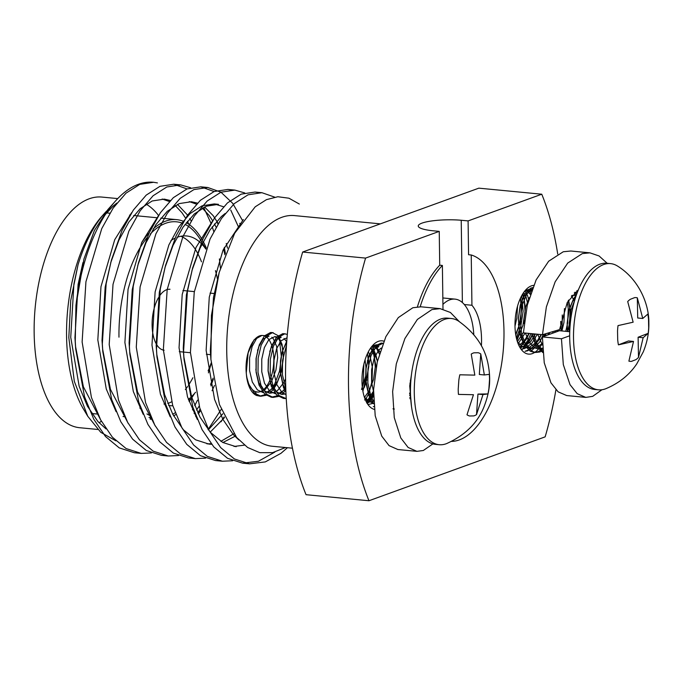 <?xml version="1.0" encoding="UTF-8"?>
<svg xmlns="http://www.w3.org/2000/svg" width="683" height="683" viewBox="0 0 683 683"><rect width="100%" height="100%" fill="white"/><g stroke="black" fill="none" stroke-linecap="round" stroke-linejoin="round"><path stroke-width="1.02" d="M607.204 263.296L599.076 255.963L589.933 252.847L582.334 253.589L567.727 263.057L555.168 281.789L546.366 306.94L542.473 334.704L523.409 332.869L527.302 305.113L536.095 279.953L548.662 261.222L563.27 251.754L570.868 251.011M569.69 335.78L561.46 338.759L563.313 364.628L570.015 384.649L577.203 393.681L585.775 397.395L592.69 396.353L601.936 389.745M561.46 338.759L542.396 336.924L544.24 362.793L550.95 382.813L558.131 391.846L566.711 395.559M578.433 289.694L567.266 302.441L559.582 329.59L542.473 334.704M542.396 336.924L559.488 330.726L569.759 331.716M577.596 291.769L576.751 290.796M459.249 321.565L450.413 312.481L440.142 308.648L431.938 309.561L417.373 319.439L404.934 338.495L396.311 363.834L392.631 391.615L394.27 417.629L400.801 437.957L408.118 447.459L416.912 451.352L423.323 450.498L432.902 443.89M421.07 306.812L412.874 307.726L398.309 317.604L385.869 336.659L377.247 361.999L373.567 389.78L375.206 415.802L381.737 436.121L389.054 445.623L397.848 449.516M411.465 374.608L409.74 385.955L411.473 406.265M164.125 350.2A30.607 14.744 -84.5 0 1 156.296 343.984M156.083 343.592A30.607 14.744 -84.5 0 1 158.473 297.668M159.062 296.695A30.607 14.744 -84.5 0 1 169.99 289.268M217.442 278.92A85.255 41.074 95.5 0 0 215.452 270.63M205.865 249.099A85.255 41.074 95.5 0 0 201.903 244.173M201.05 243.293A85.255 41.074 95.5 0 0 186.664 235.976A85.255 41.074 95.5 0 0 176.948 237.377M175.036 238.196A85.255 41.074 95.5 0 0 170.929 240.561M192.879 377.759A85.255 41.074 -84.5 0 1 188.397 385.357M187.637 386.476A85.255 41.074 -84.5 0 1 185.375 389.575M171.612 401.826A85.255 41.074 -84.5 0 1 167.805 403.482M165.636 404.105A85.255 41.074 -84.5 0 1 164.688 404.31M180.858 236.258A85.255 41.074 -84.5 0 1 197.378 252.812M197.771 253.538A85.255 41.074 -84.5 0 1 201.485 261.82M163.988 404.012A85.255 41.074 95.5 0 0 165.832 404.729M168.607 405.454A85.255 41.074 95.5 0 0 170.332 405.693A85.255 41.074 95.5 0 0 172.816 405.779M188.363 399.418A85.255 41.074 95.5 0 0 190.198 397.865M191.513 396.644A85.255 41.074 95.5 0 0 194.151 393.886A85.255 41.074 95.5 0 0 195.56 392.238M208.11 370.895A85.255 41.074 95.5 0 0 211.209 362.886M106.787 210.876A119.79 57.713 95.5 0 0 104.636 213.198A119.79 57.713 95.5 0 0 78.016 264.884L73.901 284.077L70.742 337.334L79.185 386.382L87.441 406.223L97.942 421.548L106.027 428.933M188.884 224.28L187.381 221.309M185.597 218.15L181.934 212.695L175.241 205.515M169.367 201.519L162.204 199.018M131.614 212.686L114.718 239.733L100.973 286.681L97.823 339.938L106.266 388.986L116.093 411.661M194.109 413.428L194.689 412.643M196.55 410.056L199.188 406.103M210.56 384.427L213.147 378.117M224.912 254.742L223.606 248.877M216.093 227.157L214.462 223.913M212.678 220.763L209.015 215.307L202.313 208.127M196.439 204.132L189.276 201.622M158.687 215.29L141.791 242.337L128.054 289.285L124.895 342.542L133.339 391.598L143.165 414.265M208.306 429.855L222.829 413.787M240.194 224.101L239.724 223.324M223.52 206.736L214.266 203.927L202.125 205.796L190.096 213.566L178.809 226.833L168.872 244.941L155.126 291.897L151.976 345.154L160.42 394.202L170.246 416.869M206.958 443.848L211.115 443.711M220.865 441.346L233.757 433.79M212.84 220.507L195.944 247.553L182.207 294.501L179.048 347.758L187.492 396.806L197.319 419.473M234.038 446.46L244.412 445.137M243.37 219.584L223.025 250.157L209.28 297.105L206.129 350.362L214.573 399.41L222.829 419.251L233.321 434.576L238.811 439.92M116.836 203.064L113.062 206.146L105.387 214.453M82.916 262.656L78.093 284.478L74.942 337.735L75.728 349.133L84.555 396.772L93.767 419.2L105.515 436.531L119.243 447.886L134.329 452.744L137.77 452.906M75.54 346.426L83.386 386.791L101.135 420.813M191.146 220.916L189.772 218.517M187.603 215.136L177.469 204.371M170.357 200.503L164.27 199.12L152.164 200.99L140.143 208.759L128.856 222.026L118.91 240.134L110.68 262.827M187.031 188.935L173.781 184.222L159.959 186.331L146.23 195.099L133.33 210.099L121.958 230.581L111.389 260.18L105.165 287.091L102.015 340.339L102.809 351.736L111.628 399.376L120.84 421.804L132.596 439.135L146.316 450.498L161.401 455.348L164.851 455.51M102.612 349.03L110.458 389.395L128.216 423.417M198.301 413.83L200.631 410.628M212.072 390.753L214.488 385.451M227.516 248.16L226.244 243.464M218.227 223.529L213.207 215.708L204.541 206.975M197.43 203.107L191.342 201.724L179.236 203.594L167.215 211.363L155.929 224.63L145.991 242.738L137.761 265.431M214.112 191.539L200.853 186.826L187.031 188.935L173.303 197.703L160.403 212.703L149.031 233.185L138.47 262.784L132.246 289.694L129.096 342.951L129.881 354.34L138.709 401.98L147.921 424.408L159.668 441.739L173.397 453.102L188.474 457.952L191.923 458.122M129.693 351.634L137.539 391.999L155.289 426.021M210.21 432.108L224.476 417.612M214.266 203.927L218.458 204.337L206.317 206.206L194.296 213.967L183.01 227.234L173.064 245.351L164.834 268.035M231.392 189.985L227.934 189.43L214.112 191.539L200.384 200.307L187.483 215.307L176.112 235.789L165.542 265.397L159.318 292.298L156.168 345.555L156.962 356.944L165.781 404.584L174.993 427.012L186.749 444.351L200.478 455.706L215.555 460.555L219.004 460.726M156.766 354.246L164.612 394.603L172.867 414.436L183.368 429.769L195.611 439.818L209.049 444.121L211.559 444.266M222.871 442.524L235.473 436.053M225.142 213.489L221.369 216.571L210.082 229.838L200.145 247.955L191.914 270.639M258.464 192.589L255.007 192.043L241.184 194.143L227.456 202.919L214.556 217.92L203.184 238.393L192.623 268.001L186.399 294.902L183.249 348.159L183.633 354.323L184.034 359.557L192.862 407.188L202.074 429.624L213.822 446.955L227.55 458.31L242.627 463.168L258.439 461.247L274.814 452.112M183.847 356.85L191.692 397.207L199.948 417.048L210.441 432.373L222.684 442.43L236.13 446.725M219.192 272.457L213.472 297.506L210.321 350.763L210.91 359.523L211.431 315.341L219.192 272.457L234.696 233.21L255.22 206.804L266.472 199.641L277.853 196.738L288.935 198.207L299.333 204.038M153.479 182.267A135.533 65.295 95.5 0 0 153.342 182.259A135.533 65.295 95.5 0 0 115.478 201.033A135.533 65.295 95.5 0 0 75.941 305.523L75.258 341.295L75.728 349.133M192.435 409.834L193.246 408.391M194.715 405.676L197.498 400.187M208.409 372.875L211.26 363.407M220.421 268.163L219.414 258.917M213.728 231.494L212.242 226.782M211.047 223.384L203.654 207.41M111.389 260.18L106.155 283.676L102.33 343.899L102.809 351.736M208.076 429.564L221.155 409.467M238.427 226.833L230.734 210.014M138.47 262.784L133.228 286.279L129.411 346.512L129.881 354.34M165.542 265.397L160.309 288.883L156.484 349.115L156.962 356.944M192.623 268.001L187.381 291.487L183.556 351.719L184.034 359.557M285.485 447.527L272.568 452.641L259.771 452.667L247.63 447.485L236.591 437.419L219.474 404.618L210.927 359.531M75.941 305.523L83.932 259.019L94.425 230.427L107.752 209.775M157.414 182.916L153.564 182.276L139.742 184.384L126.013 193.152L113.113 208.153L101.741 228.634L85.938 281.729L82.122 341.961L91.42 397.429L100.632 419.857L112.379 437.188L126.107 448.552L141.236 453.41L151.43 452.931M195.688 416.528L195.97 416.084M197.882 412.95L200.11 409.049M210.885 385.869L213.335 379.244M225.39 253.478L224.306 247.383M217.911 224.041L216.81 221.155M190.617 187.748L180.645 184.88L166.823 186.988L153.094 195.756L140.194 210.757L128.822 231.238L113.019 284.333L109.195 344.565L118.492 400.033L127.704 422.461L139.46 439.801L153.18 451.156L168.257 456.005L178.511 455.535M221.07 421.761L224.152 416.895M242.593 220.643L232.707 203.329L220.916 192.162L207.76 187.492L193.895 189.592L180.167 198.369L167.267 213.369L155.895 233.851L140.092 286.937L136.276 347.169L145.573 402.637L154.785 425.074L166.532 442.405L180.261 453.76L195.347 458.617L205.583 458.148M244.77 192.956L234.85 190.096L220.976 192.196L207.248 200.973L194.348 215.973L182.976 236.455L167.173 289.549L163.348 349.773L172.645 405.241L181.857 427.678L193.613 445.009L207.333 456.364L222.419 461.221L232.664 460.752M274.66 197.122L261.913 192.7L248.049 194.809L234.32 203.577L221.42 218.577L210.048 239.059L194.245 292.153L190.429 352.377L199.726 407.853L208.938 430.281L220.686 447.613L234.414 458.967L249.543 463.834L265.303 461.913L280.961 453.324L287.449 447.715M78.016 264.884L70.733 300.46L68.812 337.581L74.31 381.353L87.748 416.254L100.777 432.322L115.879 440.842M292.452 448.193L272.278 446.255A115.862 55.818 -84.5 0 1 227.815 325.578A115.862 55.818 -84.5 0 1 294.467 215.597L380.354 223.862M555.919 389.771A218.603 105.31 -84.5 0 1 545.154 436.855L368.965 500.741L306.044 494.688A218.603 105.31 -84.5 0 1 302.654 252.036L478.843 188.158L541.764 194.211A218.603 105.31 -84.5 0 1 557.729 254.076M562.263 314.974A218.603 105.31 -84.5 0 1 561.964 330.965M368.965 500.741A218.603 105.31 -84.5 0 1 365.576 258.097L439.246 231.383L439.715 265.192L442.388 265.448L442.994 309.117M302.654 252.036L365.576 258.097M473.78 334.55A48.092 23.171 95.5 0 0 464.312 304.533L471.936 305.267A48.092 23.171 -84.5 0 1 481.404 345.854M471.936 305.267L471.236 254.99A93.998 45.283 -84.5 0 1 502.927 353.845A93.998 45.283 -84.5 0 1 451.583 441.397M420.19 306.744A93.998 45.283 -84.5 0 1 442.388 265.448M410.696 382.975A93.998 45.283 -84.5 0 1 410.381 380.277M417.424 306.804A93.998 45.283 -84.5 0 1 439.715 265.192M471.236 254.99L468.572 254.733L468.094 220.916L541.764 194.211M374.275 409.373A34.543 16.64 -84.5 0 1 366.984 403.064A34.543 16.64 -84.5 0 1 361.973 381.345A34.543 16.64 -84.5 0 1 372.517 345.624A34.543 16.64 -84.5 0 1 383.863 341.184M546.127 333.611A34.543 16.64 -84.5 0 1 545.452 335.814M542.362 343.19A34.543 16.64 -84.5 0 1 520.002 347.579A34.543 16.64 -84.5 0 1 525.534 290.138A34.543 16.64 -84.5 0 1 533.679 285.349M529.368 289.361L531.579 290.745M532.672 333.765L530.307 338.461L523.596 346.23L520.6 347.878M522.529 294.245L524.305 300.093L525.073 312.31L522.922 325.595L516.732 339.434M524.006 292.034A30.163 14.531 -84.5 0 1 530.947 289.336A30.163 14.531 -84.5 0 1 532.031 289.532M514.999 326.158L516.86 317.911L517.543 306.104M518.141 343.754L525.125 333.039M528.744 299.564L527.464 295.38L525.099 291.154M521.641 349.013L524.74 348.509L531.955 343.199L537.333 334.209M532.894 333.782L529.59 340.766L522.171 349.508M522.939 293.588L523.648 295.987M523.818 296.695L525.022 305.532M524.979 304.994L525.014 311.457L522.896 325.68M523.041 325.159L516.971 340.296M544.001 334.252L544.488 336.164A33.954 16.358 95.5 0 0 545.213 333.885M543.318 334.457L539.886 341.756L531.067 351.421M530.768 289.327L531.596 290.71M530.99 333.603L527.686 340.578L523.724 346.144M521.71 295.679L523.11 311.277L520.796 326.235L516.339 337.846M541.337 334.602L538.46 340.518L531.357 348.825L525.073 351.293M528.463 289.532L530.708 293.246M529.137 333.424L526.251 339.349L519.951 347.041M520.437 298.189L521.377 311.499L519.14 325.68L515.767 334.901M370.989 347.519A30.163 14.531 -84.5 0 1 377.93 344.821A30.163 14.531 -84.5 0 1 378.134 344.847M377.87 345.043L376.965 344.795M364.594 399.973L366.19 398.411L368.948 393.143L372.03 381.285L372.44 367.838L369.921 355.442L368.368 351.762M366.19 398.411L367.642 400.195L373.524 391.06M366.344 401.903L367.642 400.195M379.996 351.847L376.137 346.87L379.458 353.623M373.285 406.701L373.985 406.496M367.881 403.081L372.056 395.807L373.507 391.82M376.171 367.036L373.473 353.41L370.903 347.638M362.306 387.056L363.424 381.302L363.826 364.287M377.375 361.461L376.256 356.424M362.921 391.368L365.644 379.022M365.661 378.86L365.943 367.061M365.968 367.343L365.072 359.762M367.249 403.431L369.708 401.63L373.49 396.277M372.226 346.546L375.906 354.784L376.726 359.557L375.641 355.997L370.954 347.562M364.065 387.85L365.661 379.296M365.678 379.185L365.968 367.454M364.056 387.867L365.943 382.83M365.986 382.685L368.769 365.917L367.531 353.452M368.163 404.498L373.738 403.243M439.246 231.383L432.382 230.717A29.531 5.78 179.2 0 1 418.252 225.996A29.531 5.78 179.2 0 1 461.23 220.259L468.094 220.916M462.382 302.552L461.23 220.259M104.636 213.198L101.929 216.238A115.862 55.818 95.5 0 0 66.567 336.053A115.862 55.818 95.5 0 0 83.386 408.912L87.748 416.254M158.558 215.504A115.862 55.818 95.5 0 0 146.145 204.132M115.529 204.772A115.862 55.818 95.5 0 0 112.328 206.821M105.284 212.72A115.862 55.818 95.5 0 0 103.278 214.761M117.732 198.591L101.878 197.071A115.862 55.818 95.5 0 0 34.15 332.928A115.862 55.818 95.5 0 0 79.689 427.72L97.737 429.462M99.069 422.768A115.862 55.818 95.5 0 0 101.391 421.274M194.578 393.399A100.555 48.442 -84.5 0 1 191.846 397.694M190.617 399.47A100.555 48.442 -84.5 0 1 189.106 401.536M175.89 414.487A100.555 48.442 -84.5 0 1 173.653 415.879M151.583 418.5A100.555 48.442 -84.5 0 1 149.022 417.415M141.603 242.764A100.555 48.442 -84.5 0 1 149.125 232.98M153.154 228.967A100.555 48.442 -84.5 0 1 176.684 219.644A100.555 48.442 -84.5 0 1 183.607 221.386M186.297 222.675A100.555 48.442 -84.5 0 1 202.424 240.092M203.218 241.534A100.555 48.442 -84.5 0 1 206.283 247.997M139.836 407.973A98.369 47.392 95.5 0 0 141.27 409.441M146.939 413.924A98.369 47.392 95.5 0 0 150.371 415.742M172.748 414.222A98.369 47.392 95.5 0 0 175.224 412.737M201.681 241.816L200.862 240.433A98.369 47.392 95.5 0 0 185.042 224.348M182.523 223.23A98.369 47.392 95.5 0 0 150.234 234.09M147.041 237.735A98.369 47.392 95.5 0 0 118.97 337.171M648.176 333.347A32.007 15.419 -84.5 0 0 648.679 327.823L648.509 319.149A32.007 15.419 -84.5 0 0 647.8 314.095L642.754 318.474L637.316 297.822A32.007 15.419 -84.5 0 0 634.652 297.626L630.324 299.299A32.007 15.419 -84.5 0 0 627.703 301.536L633.141 322.197L618.03 325.603A32.007 15.419 -84.5 0 0 617.534 331.127L617.705 339.801A32.007 15.419 -84.5 0 0 618.414 344.855L633.525 341.44L628.889 361.136A32.007 15.419 -84.5 0 0 631.562 361.324L635.89 359.651A32.007 15.419 -84.5 0 0 638.503 357.414L643.138 337.726L648.176 333.347L638.101 337.24L643.138 337.726M618.414 344.855L628.488 340.962L633.525 341.44M638.503 357.414L638.101 337.24M637.316 297.822L637.717 317.996L642.754 318.474M605.872 388.695A63.391 30.539 -84.5 0 1 598.436 389.822A63.391 30.539 -84.5 0 1 574.104 323.802A63.391 30.539 -84.5 0 1 610.576 263.621A63.391 30.539 -84.5 0 1 617.671 266.148C639.075 279.407 649.098 304.447 648.85 322.607C649.132 332.288 647.271 342.038 643.284 351.847L636.787 363.843C629.419 374.873 619.114 383.154 605.872 388.695M598.436 389.822L594.62 389.455A63.391 30.539 -84.5 0 1 570.288 323.435A63.391 30.539 -84.5 0 1 606.76 263.254L610.576 263.621M515.682 334.38L519.592 324.28L520.864 318.312L521.488 306.027L520.292 298.522M518.901 345.444L524.185 341.09L528.949 333.406M530.315 294.424L527.549 291.41L525.85 290.659M517.509 342.029L522.597 346.751L525.816 347.698L529.547 347.263L536.394 342.26L541.158 334.576M529.316 297.626L525.637 307.077L524.049 319.345L524.109 323.546M525.458 333.073L528.941 341.995L534.798 347.929L538.016 348.876L542.533 348.142M554.716 332.459L555.279 330.879M537.658 334.243L542.404 345.06M567.658 331.511L569.682 323.008L570.305 310.722L568.256 300.665M549.286 332.672L549.61 334.311M576.076 295.927L573.968 295.235L571.859 295.483M560.709 321.403L561.042 330.879M515.785 335.029L519.311 325.33L520.779 318.261L521.394 304.686L520.489 298.078M519.985 347.084L523.152 343.933L529.214 333.432M530.742 293.152L528.522 289.524M525.107 351.31L527.711 350.78L535.352 345.111L541.414 334.602M532.458 288.397L526.67 294.194L522.239 305.139L520.326 319.029L521.479 333.142L525.637 344.684L532.159 351.395L535.745 352.462L539.92 351.958L542.695 350.635M554.861 332.408L555.347 330.854M533.585 333.85L537.837 345.854L542.772 351.583M567.71 331.52L569.588 322.957L570.211 309.39L568.615 300.068M545.563 333.782L545.913 335.652M576.87 293.681L575.043 292.179M557.166 330.307L557.285 331.528M574.719 300.204L571.056 309.834L569.135 323.725L569.383 331.682M517.398 341.705L523.426 332.416M527.669 303.611L525.944 296.618L523.648 292.529M520.096 347.152L523.827 346.708L530.674 341.713L535.429 334.03M531.434 291.146L528.821 291.692L523.724 296.857L520.139 305.66L518.329 318.79L519.447 331.246L523.221 341.449L529.077 347.374L532.296 348.321L536.035 347.886L542.37 343.464M547.732 334.986L548.637 332.86M531.937 333.697L535.429 342.618L541.286 348.552L542.592 349.098M561.938 330.965L563.953 322.461L564.448 308.562M574.548 300.802L571.364 296.098M555.39 330.845L555.578 332.143M575.428 297.908L572.542 301.553L568.734 311.217L567.146 323.486L567.53 331.503M532.774 287.577L530.657 288.166L524.757 294.014L520.429 304.592L518.414 318.85L519.567 332.954L523.733 344.497L530.247 351.207L533.841 352.274L538.016 351.771L542.592 349.158M552.607 333.219L553.187 331.503M531.681 333.671L535.933 345.675L542.857 352.573M565.797 331.332L567.684 322.769L568.273 308.836L567.334 302.304M543.788 334.311L544.18 336.275M576.315 295.235L574.301 292.862M555.33 330.862L555.475 332.186M576.358 295.116L573.575 298.71L569.144 309.655L567.231 323.546L567.479 331.494M482.983 394.569L487.927 393.929L477.946 394.091L482.983 394.569L476.512 414.632A32.007 15.419 -84.5 0 1 473.806 415.913L469.52 415.981A32.007 15.419 -84.5 0 1 466.993 414.786L473.456 394.723L458.447 394.398L473.456 394.723M487.927 393.929A32.007 15.419 -84.5 0 0 488.908 388.533L489.523 379.697A32.007 15.419 -84.5 0 0 489.301 374.327L484.349 374.967L480.764 353.939L479.321 374.48L484.349 374.967M480.764 353.939A32.007 15.419 -84.5 0 0 478.228 352.744L473.942 352.812A32.007 15.419 -84.5 0 0 471.236 354.093L474.83 375.121L459.821 374.796A32.007 15.419 -84.5 0 0 458.839 380.183L458.225 389.02A32.007 15.419 -84.5 0 0 458.447 394.398M476.512 414.632L477.946 394.091M414.59 382.096A63.391 30.539 -84.5 0 1 451.343 318.509A63.391 30.539 -84.5 0 1 458.438 321.036C474.984 332.766 484.887 347.203 488.132 364.338C490.65 377.836 490.659 390.002 483.769 407.392C477.212 423.332 464.841 435.395 446.639 443.583A63.391 30.539 -84.5 0 1 439.203 444.71A63.391 30.539 -84.5 0 1 414.59 382.096M263.279 389.916A28.421 13.694 95.5 0 0 273.823 358.874A28.421 13.694 95.5 0 0 262.656 335.49A28.421 13.694 95.5 0 0 261.913 335.455A28.421 13.694 95.5 0 0 248.142 352.556M263.203 392.64L257.406 389.882L252.3 382.019L249.568 370.621L249.577 357.935L252.155 346.46L256.62 338.444L261.913 335.455L254.093 339.801L247.955 353.248A28.421 13.694 95.5 0 0 246.162 371.825L246.623 376.717L248.791 384.213L254.469 393.118L260.94 396.225L266.225 395.286M246.23 372.696A28.421 13.694 95.5 0 0 255.297 391.59A28.421 13.694 95.5 0 0 257.209 392.059A28.421 13.694 95.5 0 0 261.999 390.83M439.203 444.71L435.387 444.343A63.391 30.539 -84.5 0 1 410.773 381.729A63.391 30.539 -84.5 0 1 447.527 318.141L451.343 318.509M366.711 402.979L373.481 394.996M361.512 389.472L365.55 376.666M365.61 376.359L366.071 373.746M246.623 376.717A32.203 15.513 95.5 0 0 256.723 395.525L259.975 396.089L265.328 394.603M267.838 392.879L272.099 388.251M272.713 387.372L274.745 383.974L279.526 371.142L281.405 356.953L279.697 342.499M272.244 332.689L270.57 332.493L264.449 335.865L259.275 344.932L256.236 357.935L256.108 372.303L259.096 385.203L264.765 394.108L271.236 397.216L277.529 395.773M280.039 394.048L284.299 389.421M284.913 388.542L285.742 387.261M284.452 333.859L282.771 333.663L276.658 337.035L271.484 346.11L268.445 359.113L268.137 371.407L271.296 386.373L276.965 395.278L283.436 398.394L286.228 398.249M286.792 340.928L282.25 351.788L280.645 360.283L280.346 372.577L283.496 387.551L285.938 392.452M269.52 393.246L272.901 389.856M273.67 388.883L276.658 384.162L281.097 372.662L283.308 357.132L282.07 344.394L278.143 335.66L272.474 332.672L266.361 336.045L261.188 345.12L258.148 358.114L258.02 372.483L261 385.383L266.669 394.287L273.14 397.404L278.425 396.464M281.72 394.415L285.11 391.035M287.33 334.397L284.674 333.85L278.562 337.223L273.388 346.29L270.348 359.292L270.22 373.661L273.2 386.561L278.877 395.466L286.245 398.616M286.484 345.274L282.549 360.47L282.429 374.83L285.784 388.67M248.151 352.522L246.256 373.003M256.723 395.525L255.297 391.59L258.328 392.127L262.281 391.239M263.8 390.428L265.363 389.31L271.569 381.464L275.898 370.152L277.648 357.636L276.658 346.409L273.294 338.708L271.808 337.24M262.656 335.49L269.034 336.104L263.1 339.067L258.635 347.084L256.057 358.558L256.048 371.245L258.78 382.642L263.894 390.505L269.691 393.263L274.489 392.418M276.009 391.607L277.571 390.488L283.778 382.642L285.571 378.92M286.732 341.739L284.008 338.418M273.08 387.987L277.298 382.01L281.379 371.612L283.368 358.182L282.378 346.955L279.014 339.255L274.754 336.651L281.234 337.274L275.309 340.236L270.844 348.253L268.265 359.736L268.06 370.314L270.989 383.82L276.094 391.683L281.891 394.441L285.998 393.869M286.681 342.422L283.044 349.431L281.959 352.88L280.465 360.914L280.269 371.484L283.189 384.99L285.836 390.002M362.272 373.849L362.895 368.965M364.449 397.395L369.204 390.855L373.524 379.543L375.274 367.027L374.293 355.8L370.732 347.869M367.317 402.654L373.618 401.006M372.909 346.093L378.86 346.674L372.935 349.636L368.47 357.653L365.892 369.127L365.687 379.705L368.615 393.212L373.618 400.981M409.911 383.914L410.978 379.142M266.507 392.332L272.338 388.755M274.754 336.651L268.82 339.613L264.355 347.63L261.777 359.113L261.768 371.8L264.5 383.197L269.614 391.06L275.411 393.818M278.707 393.51L284.538 389.925M285.289 389.165L285.784 388.61M286.954 337.829L281.029 340.791L276.564 348.808L273.985 360.291L273.977 372.969L276.709 384.367L281.814 392.238L286.04 394.689M362.724 390.224L365.934 382.745M365.977 382.608L368.794 366.404L368.692 361.213L367.42 353.683M365.917 401.049L368.718 399.256L373.481 393.818M379.347 353.982L376.64 348.654L372.875 346.119M364.261 396.814L367.241 400.451L373.038 403.209M381.268 348.006L378.655 350.183L374.19 358.199L371.612 369.682L371.603 382.369L373.516 391.504M409.826 397.737L410.594 396.55M409.552 393.084L410.585 396.353M382.079 343.259L381.131 343.088L383.018 343.267L376.188 346.614L371.014 355.689L367.975 368.683L367.847 383.052L370.835 395.952L373.635 401.433M393.084 408.699L394.296 409.015M409.937 398.77L410.645 397.54M381.131 343.088L374.284 346.426L369.11 355.501L366.071 368.504L365.943 382.864L368.922 395.773L373.78 403.858M393.109 408.938L394.322 409.057M409.655 395.594L410.492 393.801M442.934 304.37A48.092 23.171 -84.5 0 1 455.015 299.128A48.092 23.171 -84.5 0 1 464.312 304.533M590.018 252.855L570.945 251.02M585.732 397.386L566.659 395.551M440.219 308.648L421.155 306.821M416.869 451.343L397.796 449.516M214.428 293.545L209.997 293.118M194.339 291.615L187.475 290.949M187.116 290.915L182.916 290.514M210.552 354.665L206.351 354.264M190.437 352.727L183.573 352.069M183.471 352.061L179.279 351.66M261.913 192.7L255.058 192.043M234.841 190.096L227.977 189.439M207.76 187.492L200.896 186.835M180.688 184.888L173.823 184.231M249.491 463.825L242.627 463.168M222.419 461.221L215.555 460.555M195.338 458.617L188.474 457.952M168.257 456.005L161.401 455.348M141.185 453.401L134.32 452.744M107.718 209.741L115.478 201.033M176.684 219.644L160.795 218.108M157.141 217.757L133.714 215.504M130.069 215.154L129.522 215.102M109.852 213.207L106.642 212.9M151.942 419.302L150.123 419.123M124.869 416.698L123.042 416.519M97.789 414.086L91.778 413.514M205.916 248.954L202.433 243.088M194.151 393.886L191.556 396.797M190.292 398.223L188.602 400.11M519.592 324.28L519.311 325.33M521.471 305.813L521.394 304.686M568.401 328.975L568.119 330.026M570.288 310.509L570.211 309.39M525.816 347.698L532.296 348.321M538.016 348.876L542.609 349.32M525.927 290.616L531.442 291.146M573.968 295.235L576.239 295.457M533.841 352.274L535.745 352.462M520.139 305.66L520.429 304.592M518.465 324.177L518.542 325.262M568.956 310.355L569.238 309.297M567.274 328.873L567.351 329.957M259.028 396.038L260.94 396.225M271.236 397.216L273.14 397.395M283.436 398.394L285.34 398.573M271.305 332.519L273.209 332.698M283.505 333.688L285.409 333.876M281.379 371.612L281.097 372.662M283.266 352.991L283.189 351.882M366.805 379.833L366.677 380.311M368.692 361.213L368.658 360.701M257.841 349.44L257.551 350.524M255.937 370.229L255.86 369.136M270.05 350.618L269.759 351.702M268.137 371.407L268.06 370.314M282.25 351.788L281.959 352.88M280.346 372.577L280.269 371.484M367.386 361.094L367.676 360.009M365.687 379.705L365.764 380.798M455.015 299.128L442.84 297.959"/></g></svg>
